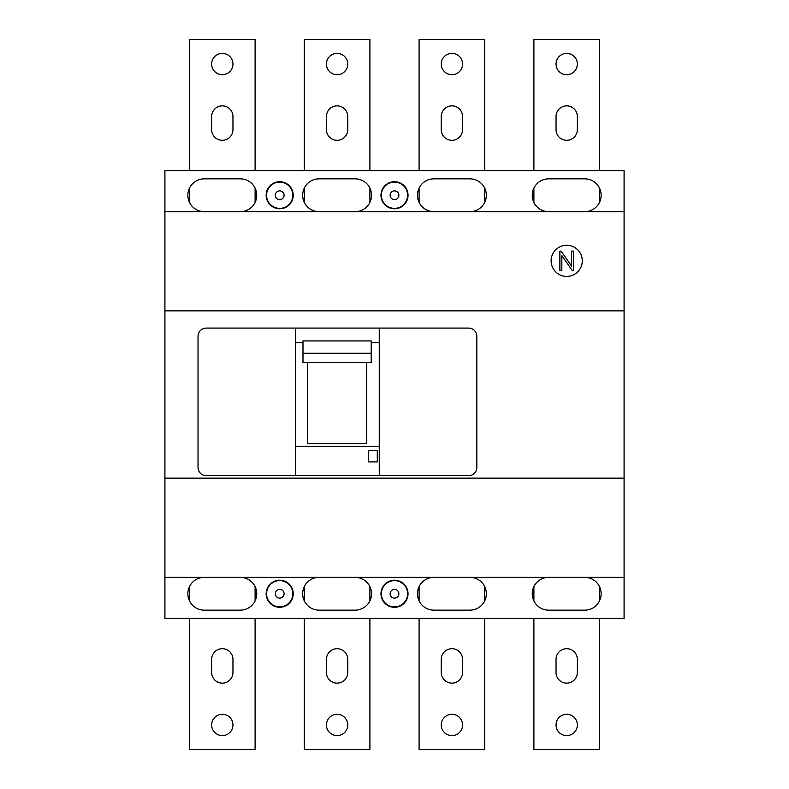 <?xml version="1.0" encoding="UTF-8"?>
<svg xmlns="http://www.w3.org/2000/svg" width="789" height="789" viewBox="0 0 789 789"><rect width="100%" height="100%" fill="white"/><g stroke="black" fill="none" stroke-linecap="round" stroke-linejoin="round"><path stroke-width="1.18" d="M394.5 580.635A13.117 13.117 0 0 0 381.383 593.752A13.117 13.117 0 0 0 394.5 606.869A13.117 13.117 0 0 0 407.617 593.752A13.117 13.117 0 0 0 394.5 580.635A13.117 13.117 0 0 0 381.383 593.752A13.117 13.117 0 0 0 394.5 606.869A13.117 13.117 0 0 0 407.617 593.752A13.117 13.117 0 0 0 394.5 580.635M394.5 182.131A13.117 13.117 0 0 0 381.383 195.248A13.117 13.117 0 0 0 394.5 208.365A13.117 13.117 0 0 0 407.617 195.248A13.117 13.117 0 0 0 394.5 182.131A13.117 13.117 0 0 0 381.383 195.248A13.117 13.117 0 0 0 394.5 208.365A13.117 13.117 0 0 0 407.617 195.248A13.117 13.117 0 0 0 394.5 182.131M279.701 182.131A13.117 13.117 0 0 0 266.583 195.248A13.117 13.117 0 0 0 279.701 208.365A13.117 13.117 0 0 0 292.827 195.248A13.117 13.117 0 0 0 279.701 182.131A13.117 13.117 0 0 0 266.583 195.248A13.117 13.117 0 0 0 279.701 208.365A13.117 13.117 0 0 0 292.827 195.248A13.117 13.117 0 0 0 279.701 182.131M279.701 580.635A13.117 13.117 0 0 0 266.583 593.752A13.117 13.117 0 0 0 279.701 606.869A13.117 13.117 0 0 0 292.827 593.752A13.117 13.117 0 0 0 279.701 580.635A13.117 13.117 0 0 0 266.583 593.752A13.117 13.117 0 0 0 279.701 606.869A13.117 13.117 0 0 0 292.827 593.752A13.117 13.117 0 0 0 279.701 580.635M371.215 342.663L379.253 342.663L379.253 328.086L468.627 328.086A8.196 8.196 0 0 1 476.822 336.282L476.822 467.482A8.196 8.196 0 0 1 468.627 475.678L379.253 475.678L379.253 446.337L295.609 446.337L295.609 475.678L379.253 475.678M379.253 328.086L206.235 328.086A8.196 8.196 0 0 0 198.029 336.282L198.029 467.482A8.196 8.196 0 0 0 206.235 475.678L295.609 475.678M295.609 328.086L295.609 446.337M379.253 342.663L379.253 446.337M366.619 394.5L366.619 443.694L307.582 443.694L307.582 362.457L302.986 362.457L302.986 353.265L371.215 353.265L371.215 362.457L366.619 362.457L366.619 394.5M624.089 478.134L164.911 478.134L164.911 577.351L624.089 577.351L624.089 211.649L164.911 211.649L164.911 310.866L624.089 310.866M433.861 577.351A16.401 16.401 0 0 0 417.46 593.752A16.401 16.401 0 0 0 433.861 610.153L469.938 610.153A16.401 16.401 0 0 0 486.34 593.752A16.401 16.401 0 0 0 469.938 577.351M304.307 618.349L304.307 749.55L369.903 749.55L369.903 618.349M326.439 724.953A10.661 10.661 0 0 0 337.1 735.614A10.661 10.661 0 0 0 347.762 724.953A10.661 10.661 0 0 0 337.1 714.292A10.661 10.661 0 0 0 326.439 724.953M326.439 672.475L326.439 659.357A10.661 10.661 0 0 1 337.1 648.696A10.661 10.661 0 0 1 347.762 659.357L347.762 672.475A10.661 10.661 0 0 1 337.1 683.136A10.661 10.661 0 0 1 326.439 672.475M551.116 260.843A15.583 15.583 0 0 0 566.699 276.426A15.583 15.583 0 0 0 582.272 260.843A15.583 15.583 0 0 0 566.699 245.261A15.583 15.583 0 0 0 551.116 260.843M164.911 211.649L164.911 170.651L624.089 170.651L624.089 211.649M240.349 211.649A16.401 16.401 0 0 0 256.741 195.248A16.401 16.401 0 0 0 240.349 178.847L204.262 178.847A16.401 16.401 0 0 0 187.861 195.248A16.401 16.401 0 0 0 204.262 211.649M355.139 211.649A16.401 16.401 0 0 0 371.54 195.248A16.401 16.401 0 0 0 355.139 178.847L319.062 178.847A16.401 16.401 0 0 0 302.66 195.248A16.401 16.401 0 0 0 319.062 211.649M469.938 211.649A16.401 16.401 0 0 0 486.34 195.248A16.401 16.401 0 0 0 469.938 178.847L433.861 178.847A16.401 16.401 0 0 0 417.46 195.248A16.401 16.401 0 0 0 433.861 211.649M584.738 211.649A16.401 16.401 0 0 0 601.139 195.248A16.401 16.401 0 0 0 584.738 178.847L548.651 178.847A16.401 16.401 0 0 0 532.259 195.248A16.401 16.401 0 0 0 548.651 211.649M380.969 195.248A13.531 13.531 0 0 0 394.5 208.779A13.531 13.531 0 0 0 408.031 195.248A13.531 13.531 0 0 0 394.5 181.717A13.531 13.531 0 0 0 380.969 195.248M266.169 195.248A13.531 13.531 0 0 0 279.701 208.779A13.531 13.531 0 0 0 293.232 195.248A13.531 13.531 0 0 0 279.701 181.717A13.531 13.531 0 0 0 266.169 195.248M232.962 659.357L232.962 672.475A10.661 10.661 0 0 1 222.301 683.136A10.661 10.661 0 0 1 211.649 672.475L211.649 659.357A10.661 10.661 0 0 1 222.301 648.696A10.661 10.661 0 0 1 232.962 659.357M164.911 478.134L164.911 310.866M302.986 342.663L295.609 342.663M548.651 577.351A16.401 16.401 0 0 0 532.259 593.752A16.401 16.401 0 0 0 548.651 610.153L584.738 610.153A16.401 16.401 0 0 0 601.139 593.752A16.401 16.401 0 0 0 584.738 577.351M204.262 577.351A16.401 16.401 0 0 0 187.861 593.752A16.401 16.401 0 0 0 204.262 610.153L240.349 610.153A16.401 16.401 0 0 0 256.741 593.752A16.401 16.401 0 0 0 240.349 577.351M266.169 593.752A13.531 13.531 0 0 0 279.701 607.283A13.531 13.531 0 0 0 293.232 593.752A13.531 13.531 0 0 0 279.701 580.221A13.531 13.531 0 0 0 266.169 593.752M380.969 593.752A13.531 13.531 0 0 0 394.5 607.283A13.531 13.531 0 0 0 408.031 593.752A13.531 13.531 0 0 0 394.5 580.221A13.531 13.531 0 0 0 380.969 593.752M319.062 577.351A16.401 16.401 0 0 0 302.66 593.752A16.401 16.401 0 0 0 319.062 610.153L355.139 610.153A16.401 16.401 0 0 0 371.54 593.752A16.401 16.401 0 0 0 355.139 577.351M377.28 450.588L368.256 450.588L368.256 461.9L377.28 461.9L377.28 450.588M307.582 362.575L366.619 362.575M302.986 353.265L302.986 340.927L371.215 340.927L371.215 353.265M573.514 270.578L572.272 270.578L561.847 255.616L561.847 270.578L559.874 270.578L559.874 251.109L561.107 251.109L571.542 266.09L571.542 251.109L573.514 251.109L573.514 270.578M533.897 586.602L533.897 600.902M599.492 600.902L599.492 586.602M419.097 618.349L419.097 749.55L484.693 749.55L484.693 618.349M556.038 724.953A10.661 10.661 0 0 0 566.699 735.614A10.661 10.661 0 0 0 577.351 724.953A10.661 10.661 0 0 0 566.699 714.292A10.661 10.661 0 0 0 556.038 724.953M462.561 659.357A10.661 10.661 0 0 0 451.9 648.696A10.661 10.661 0 0 0 441.238 659.357L441.238 672.475A10.661 10.661 0 0 0 451.9 683.136A10.661 10.661 0 0 0 462.561 672.475L462.561 659.357M189.508 618.349L189.508 749.55L255.103 749.55L255.103 618.349M164.911 577.351L164.911 618.349L624.089 618.349L624.089 577.351M484.693 600.902L484.693 586.602M419.097 586.602L419.097 600.902M441.238 724.953A10.661 10.661 0 0 0 451.9 735.614A10.661 10.661 0 0 0 462.561 724.953A10.661 10.661 0 0 0 451.9 714.292A10.661 10.661 0 0 0 441.238 724.953M533.897 618.349L533.897 749.55L599.492 749.55L599.492 618.349M577.351 659.357L577.351 672.475A10.661 10.661 0 0 1 566.699 683.136A10.661 10.661 0 0 1 556.038 672.475L556.038 659.357A10.661 10.661 0 0 1 566.699 648.696A10.661 10.661 0 0 1 577.351 659.357M304.307 586.602L304.307 600.902M369.903 600.902L369.903 586.602M211.649 724.953A10.661 10.661 0 0 0 222.301 735.614A10.661 10.661 0 0 0 232.962 724.953A10.661 10.661 0 0 0 222.301 714.292A10.661 10.661 0 0 0 211.649 724.953M189.508 586.602L189.508 600.902M255.103 600.902L255.103 586.602M255.103 188.098L255.103 202.398M211.649 64.047A10.661 10.661 0 0 1 222.301 53.386A10.661 10.661 0 0 1 232.962 64.047A10.661 10.661 0 0 1 222.301 74.708A10.661 10.661 0 0 1 211.649 64.047M533.897 188.098L533.897 202.398M599.492 202.398L599.492 188.098M189.508 170.651L189.508 39.45L255.103 39.45L255.103 170.651M577.351 129.643L577.351 116.525A10.661 10.661 0 0 0 566.699 105.864A10.661 10.661 0 0 0 556.038 116.525L556.038 129.643A10.661 10.661 0 0 0 566.699 140.304A10.661 10.661 0 0 0 577.351 129.643M211.649 116.525L211.649 129.643A10.661 10.661 0 0 0 222.301 140.304A10.661 10.661 0 0 0 232.962 129.643L232.962 116.525A10.661 10.661 0 0 0 222.301 105.864A10.661 10.661 0 0 0 211.649 116.525M189.508 202.398L189.508 188.098M304.307 202.398L304.307 188.098M369.903 188.098L369.903 202.398M304.307 170.651L304.307 39.45L369.903 39.45L369.903 170.651M326.439 64.047A10.661 10.661 0 0 1 337.1 53.386A10.661 10.661 0 0 1 347.762 64.047A10.661 10.661 0 0 1 337.1 74.708A10.661 10.661 0 0 1 326.439 64.047M347.762 129.643L347.762 116.525A10.661 10.661 0 0 0 337.1 105.864A10.661 10.661 0 0 0 326.439 116.525L326.439 129.643A10.661 10.661 0 0 0 337.1 140.304A10.661 10.661 0 0 0 347.762 129.643M484.693 188.098L484.693 202.398M419.097 202.398L419.097 188.098M419.097 170.651L419.097 39.45L484.693 39.45L484.693 170.651M533.897 170.651L533.897 39.45L599.492 39.45L599.492 170.651M441.238 64.047A10.661 10.661 0 0 1 451.9 53.386A10.661 10.661 0 0 1 462.561 64.047A10.661 10.661 0 0 1 451.9 74.708A10.661 10.661 0 0 1 441.238 64.047M462.561 129.643L462.561 116.525A10.661 10.661 0 0 0 451.9 105.864A10.661 10.661 0 0 0 441.238 116.525L441.238 129.643A10.661 10.661 0 0 0 451.9 140.304A10.661 10.661 0 0 0 462.561 129.643M556.038 64.047A10.661 10.661 0 0 1 566.699 53.386A10.661 10.661 0 0 1 577.351 64.047A10.661 10.661 0 0 1 566.699 74.708A10.661 10.661 0 0 1 556.038 64.047M394.5 589.373A4.379 4.379 0 0 0 390.121 593.752A4.379 4.379 0 0 0 394.5 598.131A4.379 4.379 0 0 0 398.879 593.752A4.379 4.379 0 0 0 394.5 589.373M394.5 190.869A4.379 4.379 0 0 0 390.121 195.248A4.379 4.379 0 0 0 394.5 199.627A4.379 4.379 0 0 0 398.879 195.248A4.379 4.379 0 0 0 394.5 190.869M279.701 190.869A4.379 4.379 0 0 0 275.322 195.248A4.379 4.379 0 0 0 279.701 199.627A4.379 4.379 0 0 0 284.079 195.248A4.379 4.379 0 0 0 279.701 190.869M279.701 589.373A4.379 4.379 0 0 0 275.322 593.752A4.379 4.379 0 0 0 279.701 598.131A4.379 4.379 0 0 0 284.079 593.752A4.379 4.379 0 0 0 279.701 589.373"/></g></svg>
